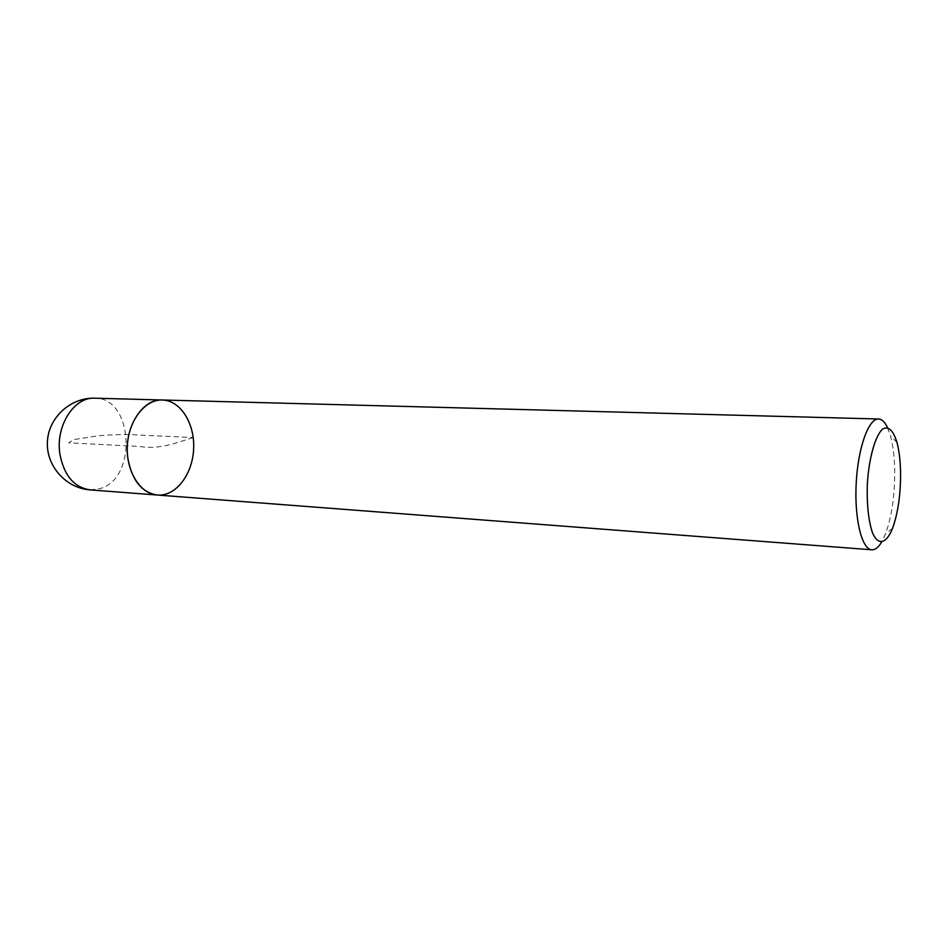 <?xml version="1.0" encoding="UTF-8"?>
<svg xmlns="http://www.w3.org/2000/svg" width="948" height="948" viewBox="0 0 948 948"><rect width="100%" height="100%" fill="white"/><g stroke="black" fill="none" stroke-linecap="round" stroke-linejoin="round"><path stroke-width="0.71" stroke-dasharray="4.74 3.56" d="M887.506 427.595L890.551 436.187C893.004 445.394 894.391 456.486 894.687 469.45C894.959 494.678 891.902 516.174 885.515 533.914L881.593 542.149M157.451 495.046C178.84 497.404 197.433 466.452 193.202 437.538C189.375 414.714 179.089 402.201 162.357 399.997M193.202 437.538C176.399 442.811 158.909 449.826 139.877 446.484L68.801 442.823L73.66 439.623L98.319 435.748C114.542 434.457 127.98 434.22 138.633 435.049L193.202 437.538M90.119 489.891L100.144 488.623C137.638 478.302 133.265 397.402 94.847 398.196M896.974 442.432L890.551 436.187M892.542 528.368L885.515 533.914"/><path stroke-width="1.42" d="M881.593 542.149C878.429 547.411 875.158 549.959 871.805 549.793C861.862 549.473 854.29 518.864 856.186 483.409C857.94 447.954 868.617 418.281 878.547 418.992C881.901 419.17 884.887 422.038 887.506 427.595M94.847 398.196C70.685 397.354 48.49 417.464 47.4 441.721C45.99 465.966 66.005 488.256 90.119 489.891C74.169 487.473 64.109 475.6 59.925 454.246C55.233 426.09 74.145 396.643 94.847 398.196L162.357 399.997C145.139 399.262 128.537 420.379 127.34 445.844C125.918 471.298 140.257 494.015 157.451 495.046C141.773 492.616 131.902 480.328 127.838 458.204C123.287 428.982 142.01 398.397 162.357 399.997C180.665 400.4 195.075 423.886 193.617 449.257C192.456 474.652 175.712 496.539 157.451 495.046L871.805 549.793M900.564 471.654C900.304 460.242 899.107 450.501 896.974 442.432C893.241 430.368 888.489 425.877 882.754 428.97C875.348 435.357 868.913 457.931 867.337 483.99C866.709 504.253 868.404 520.464 872.433 532.622C878.085 546.107 886.309 543.891 892.542 528.368C898.111 512.797 900.778 493.884 900.564 471.654M162.357 399.997L878.547 418.992M90.119 489.891L157.451 495.046"/></g></svg>
